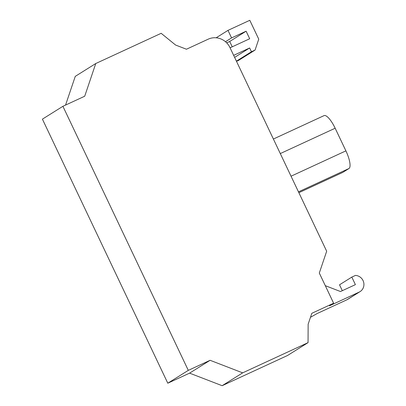 <?xml version="1.0" encoding="UTF-8"?>
<svg xmlns="http://www.w3.org/2000/svg" width="406" height="406" viewBox="0 0 406 406"><rect width="100%" height="100%" fill="white"/><g stroke="black" fill="none" stroke-linecap="round" stroke-linejoin="round"><path stroke-width="0.61" d="M273.39 139.03L324.049 115.624A16.712 4.801 65.2 0 1 335.158 128.23L345.902 150.865A16.712 4.801 65.2 0 1 348.967 168.52L342.816 172.372A16.712 4.801 65.2 0 1 342.664 172.459L298.872 192.693M326.673 251.238L229.943 47.532A16.712 15.996 57.9 0 0 208.248 39.159L186.445 49.227L175.595 45.041L161.167 33.307L95.765 63.524L84.712 96.227L62.91 106.301L188.298 370.363L210.1 360.295L242.646 372.855L308.047 342.639L308.149 324.196L311.833 313.295L333.63 303.221L319.304 273.045L326.673 251.238M233.658 55.353L249.644 47.969L251.436 51.74L255.069 50.065L258.754 39.164L249.797 20.3L227.994 30.369L231.577 37.915L246.112 31.201L249.695 38.748L230.075 47.812M249.644 47.969L234.622 57.383M251.436 51.74L236.414 61.154M255.069 50.065L238.667 60.342L236.5 61.342M227.994 30.369L216.154 37.794M231.577 37.915L225.492 41.732M246.112 31.201L229.71 41.478L226.705 42.869M232.242 46.812L229.71 41.478M333.63 303.221L329.53 305.789L359.163 292.102A8.83 8.45 57.9 0 0 360.066 291.615A8.83 8.45 57.9 0 0 363.588 282.008A8.83 8.45 57.9 0 0 355.448 275.415L351.814 277.095L355.397 284.642L340.482 291.533L325.297 285.672M360.066 291.615L347.764 299.318A8.83 8.45 -122.1 0 1 346.861 299.811L317.228 313.498L310.483 317.289M351.814 277.095L339.517 284.804L342.309 290.686M210.1 360.295L189.597 373.139L167.795 383.208L188.298 370.363M242.646 372.855L222.143 385.7L189.597 373.139M308.047 342.639L287.544 355.489L222.143 385.7M95.765 63.524L75.262 76.369L65.559 105.078M62.91 106.301L42.412 119.146L167.795 383.208M298.471 191.85L348.967 168.52M291.041 176.209L345.902 150.865M280.297 153.575L335.158 128.23M298.867 192.683L342.816 172.372M359.163 292.102L346.861 299.811"/></g></svg>
